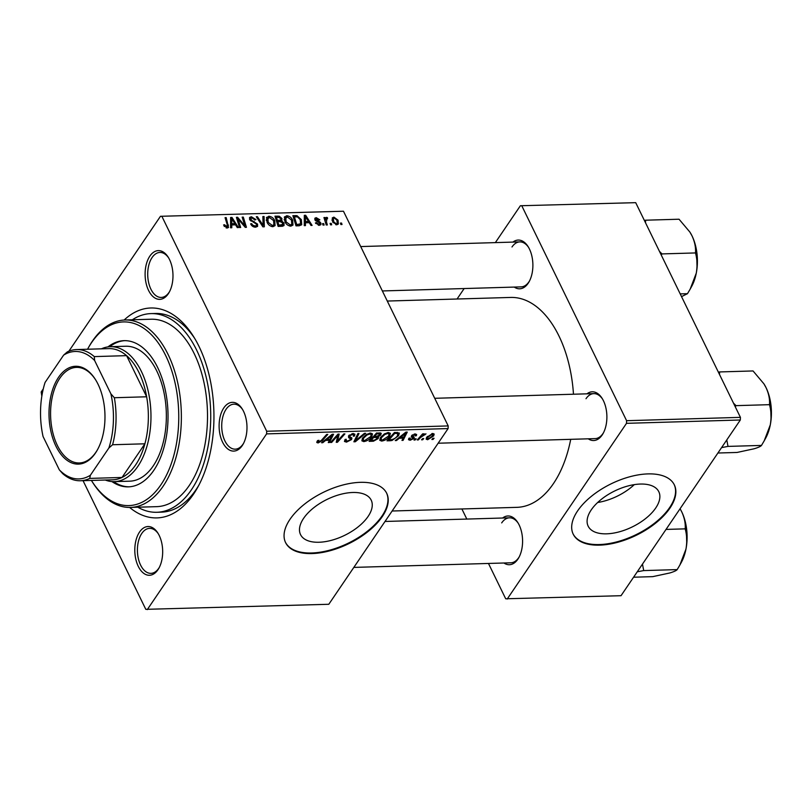 <?xml version="1.0" encoding="UTF-8"?>
<svg xmlns="http://www.w3.org/2000/svg" width="812" height="812" viewBox="0 0 812 812"><rect width="100%" height="100%" fill="white"/><g stroke="black" fill="none" stroke-linecap="round" stroke-linejoin="round"><path stroke-width="1.22" d="M655.72 507.997A39.301 20.006 154 0 0 658.806 491.707A39.301 20.006 154 0 0 627.828 486.012A39.301 20.006 154 0 0 591.248 509.885A39.301 20.006 154 0 0 588.162 526.166A39.301 20.006 154 0 0 619.14 531.87A39.301 20.006 154 0 0 655.72 507.997M669.91 508.17A56.251 28.633 154 0 0 674.325 484.855A56.251 28.633 154 0 0 629.99 476.705A56.251 28.633 154 0 0 577.626 510.87A56.251 28.633 154 0 0 573.211 534.174A56.251 28.633 154 0 0 617.546 542.335A56.251 28.633 154 0 0 669.91 508.17M573.069 533.89A56.251 28.633 154 0 0 617.556 541.675A56.251 28.633 154 0 0 669.626 507.581A56.251 28.633 154 0 0 674.183 484.571M303.627 518.32A39.301 20.006 -26 0 1 340.218 494.447A39.301 20.006 -26 0 1 371.196 500.141A39.301 20.006 -26 0 1 368.11 516.422A39.301 20.006 -26 0 1 331.519 540.295A39.301 20.006 -26 0 1 300.541 534.601A39.301 20.006 -26 0 1 303.627 518.32M382.29 516.594A56.251 28.633 154 0 0 386.705 493.29A56.251 28.633 154 0 0 342.37 485.14A56.251 28.633 154 0 0 290.006 519.304A56.251 28.633 154 0 0 285.591 542.609A56.251 28.633 154 0 0 329.936 550.769A56.251 28.633 154 0 0 382.29 516.594M285.459 542.325A56.251 28.633 154 0 0 329.936 550.11A56.251 28.633 154 0 0 382.005 516.016A56.251 28.633 154 0 0 386.563 493.006M149.844 256.125A24.38 13.926 88.3 0 1 168.226 257.211A24.38 13.926 88.3 0 1 169.251 292.188A24.38 13.926 88.3 0 1 168.236 293.842A24.38 13.926 88.3 0 1 148.566 290.422A24.38 13.926 88.3 0 1 149.844 256.125M168.642 257.901A22.503 12.86 -91.7 0 0 159.923 252.451A22.503 12.86 -91.7 0 0 152.088 257.536A22.503 12.86 -91.7 0 0 148.657 282.677A22.503 12.86 -91.7 0 0 161.243 297.436A22.503 12.86 -91.7 0 0 169.069 292.35A22.503 12.86 -91.7 0 0 169.627 291.478M223.848 407.857A24.38 13.926 88.3 0 1 242.23 408.943A24.38 13.926 88.3 0 1 243.255 443.92A24.38 13.926 88.3 0 1 242.25 445.575A24.38 13.926 88.3 0 1 222.569 442.154A24.38 13.926 88.3 0 1 223.848 407.857M242.646 409.634A22.503 12.86 -91.7 0 0 233.927 404.183A22.503 12.86 -91.7 0 0 226.091 409.268A22.503 12.86 -91.7 0 0 222.661 434.41A22.503 12.86 -91.7 0 0 235.247 449.168A22.503 12.86 -91.7 0 0 243.072 444.083A22.503 12.86 -91.7 0 0 243.63 443.21M139.542 532.043A24.38 13.926 88.3 0 1 157.924 533.139A24.38 13.926 88.3 0 1 158.949 568.106A24.38 13.926 88.3 0 1 157.934 569.76A24.38 13.926 88.3 0 1 138.263 566.34A24.38 13.926 88.3 0 1 139.542 532.043M158.34 533.819A22.503 12.86 -91.7 0 0 149.621 528.368A22.503 12.86 -91.7 0 0 141.785 533.454A22.503 12.86 -91.7 0 0 138.355 558.605A22.503 12.86 -91.7 0 0 150.941 573.353A22.503 12.86 -91.7 0 0 158.766 568.268A22.503 12.86 -91.7 0 0 159.325 567.395M502.628 518.015A24.38 13.926 88.3 0 1 517.833 522.583A24.38 13.926 88.3 0 1 518.858 557.55A24.38 13.926 88.3 0 1 517.843 559.214A24.38 13.926 88.3 0 1 503.947 563M353.829 567.405L510.839 562.797A22.503 12.86 -91.7 0 0 518.675 557.712A22.503 12.86 -91.7 0 0 519.233 556.839M518.249 523.273A22.503 12.86 -91.7 0 0 509.52 517.812A22.503 12.86 -91.7 0 0 501.694 522.898M586.944 393.83A24.38 13.926 88.3 0 1 602.139 398.398A24.38 13.926 88.3 0 1 603.164 433.364A24.38 13.926 88.3 0 1 602.149 435.019A24.38 13.926 88.3 0 1 588.253 438.815M438.145 443.22L595.155 438.612A22.503 12.86 -91.7 0 0 602.981 433.527A22.503 12.86 -91.7 0 0 603.539 432.654M602.555 399.088A22.503 12.86 -91.7 0 0 593.836 393.627A22.503 12.86 -91.7 0 0 586 398.712M512.93 242.098A24.38 13.926 88.3 0 1 528.135 246.665A24.38 13.926 88.3 0 1 529.16 281.632A24.38 13.926 88.3 0 1 528.145 283.286A24.38 13.926 88.3 0 1 514.25 287.083M382.361 290.95L521.142 286.88A22.503 12.86 -91.7 0 0 528.977 281.794A22.503 12.86 -91.7 0 0 529.536 280.922M528.551 247.345A22.503 12.86 -91.7 0 0 519.832 241.895A22.503 12.86 -91.7 0 0 511.996 246.98M124.114 320.04A105.002 60.007 88.3 0 1 193.449 336.391A105.002 60.007 88.3 0 1 197.864 487.048A105.002 60.007 88.3 0 1 193.51 494.183A105.002 60.007 88.3 0 1 129.615 507.439M137.807 507.206A99.379 56.789 -91.7 0 0 156.807 512.281L161.415 512.149A99.379 56.789 -91.7 0 0 196.007 489.697A99.379 56.789 -91.7 0 0 199.001 484.937M194.697 338.431A99.379 56.789 -91.7 0 0 155.589 313.473L150.981 313.605A99.379 56.789 -91.7 0 0 132.315 319.786M392.115 511.012L516.879 507.348A105.002 60.007 -91.7 0 0 553.419 483.627A105.002 60.007 -91.7 0 0 570.714 439.333M324.12 225.046L323.003 225.076L322.526 223.625L323.673 223.584L324.12 225.046M331.672 224.822L330.545 224.853L330.078 223.401L331.225 223.361L331.672 224.822M284.271 217.332L286.717 215.708C289.488 216.073 291.457 217.545 292.645 220.123L292.97 225.086L290.828 226.152C288.138 225.797 286.189 224.376 284.992 221.869L284.565 216.743M305.464 225.594L304.256 225.624L304.307 215.322L305.667 215.281L312.102 225.401L310.976 225.431L309.26 222.671L305.444 222.782L305.464 225.594M282.424 226.264L278.12 226.396L274.984 216.185L279.308 216.225L281.916 218.489L281.642 221.006L283.987 223.016L284.038 225.533L282.424 226.264M282.068 220.61L281.165 221.706M264.316 226.802L262.895 226.842L256.287 216.733L257.424 216.702L263.078 225.36L262.865 216.54L264.073 216.51L264.316 226.802M226.061 227.837L227.279 224.873L225.066 217.646L226.203 217.616L228.548 227.441L227.248 228.02L223.605 224.914L224.66 224.751L226.741 226.832L227.431 226.518L226.457 227.949M240.656 227.492L239.52 227.522L236.414 217.322L237.591 217.281L244.879 225.807L242.169 217.149L243.306 217.119L246.442 227.319L245.254 227.36L237.957 218.844L240.656 227.492M83.047 480.674L145.795 609.335L328.799 604.28L448.092 428.563L266.6 433.882L266.701 431.243L448.194 425.924L343.476 211.232L160.471 216.296L343.476 211.232M266.701 431.243L161.984 216.56M231.785 227.756L230.567 227.786L230.618 217.484L231.988 217.443L238.413 227.553L237.287 227.593L235.571 224.833L231.755 224.944L231.785 227.756M255.648 227.187C253.334 227.137 251.659 226.02 250.634 223.848L251.7 223.686L252.715 225.178L255.141 226L256.501 225.462L256.501 224.234L249.66 219.524L249.568 217.474L251.365 216.743L255.942 219.595L254.978 219.95L251.903 217.931L250.715 218.398L251.618 220.326L257.566 224.102L257.617 226.345L255.648 227.187M266.377 217.86L268.823 216.236C271.594 216.601 273.563 218.073 274.74 220.641L275.075 225.604L272.923 226.68C270.244 226.325 268.295 224.894 267.087 222.397L266.671 217.271M315.411 222.894L316.396 222.6L318.903 224.396L319.827 223.219L314.904 219.819L314.853 218.235L316.223 217.646L319.867 219.819L318.811 219.981L316.619 218.58L315.949 219.626L319.684 221.777L320.902 223.107L320.902 224.68L319.299 225.32L315.411 222.894M318.334 225.239L319.827 223.219M316.619 218.58L315.35 220.499M299.202 225.777L296.015 225.868L292.878 215.657L296.999 215.677L301.333 219.626L301.719 224.751L299.202 225.777L300.602 223.767L300.186 219.595L297.507 216.905L294.38 216.824L296.776 224.64L300.602 223.767M336.777 224.802L332.676 221.94L332.291 217.88L333.925 217.129L338.036 220.143L338.36 224.01L336.777 224.802M326.871 218.54L326.485 221.98L327.358 224.954L326.221 224.985L323.937 217.555L325.074 217.525L325.541 219.057L326.546 217.352L327.429 217.596L327.551 218.763L326.312 218.854L324.952 220.854M325.876 217.728L326.546 217.352L325.561 218.804M342.014 224.518L340.898 224.548L340.421 223.097L341.568 223.056L342.014 224.518M41.828 396.175L41.179 392.003L43.259 388.938M68.878 351.2L160.471 216.296M415.105 440.002L413.988 440.033L415.033 438.845L416.17 438.805L415.105 440.002L414.719 439.201M422.656 439.779L421.54 439.81L422.585 438.622L423.722 438.582L422.656 439.779L422.27 438.977M381.681 441.089L379.762 440.297L380.422 437.607L384.391 433.882L388.44 432.532L390.399 433.364L389.648 436.125C387.872 438.764 385.223 440.419 381.681 441.089L380.168 437.993M396.459 440.551L395.251 440.581L405.888 432.126L407.259 432.085L403.087 440.358L401.96 440.388L403.148 438.135L399.321 438.247L396.459 440.551L396.134 439.881M380.726 432.999L380.929 434.836L378.067 436.907L378.27 438.551L373.418 441.22L369.105 441.352L376.565 432.989L381.295 433.435M377.773 436.308L378.575 437.323M355.311 441.758L353.88 441.799L357.879 433.537L359.005 433.496L355.585 440.581L364.446 433.344L365.654 433.303L355.311 441.758L354.6 440.307M317.147 441.18L318.954 440.287L318.355 441.007L318.832 441.982L321.369 440.368L326.647 434.45L327.784 434.42L322.313 440.551L318.101 442.956L316.771 442.489L317.147 441.18M318.06 440.388L318.832 441.982M331.651 442.449L330.514 442.479L337.995 434.115L339.172 434.085L337.467 441.048L343.76 433.953L344.897 433.912L337.427 442.276L336.249 442.317L337.924 435.364L331.651 442.449L331.255 441.647M147.307 609.599L266.6 433.882M322.77 442.713L321.562 442.743L332.199 434.288L333.57 434.247L329.408 442.52L328.281 442.55L329.459 440.287L325.632 440.408L322.77 442.713L322.445 442.043M345.181 439.393L347.231 441.149L350.368 439.688L350.571 438.967L348.612 437.638L348.571 435.861L353.088 433.567L354.925 434.227L354.468 436.064L353.291 436.186L353.636 434.999L352.388 434.542L349.728 435.78L349.647 436.511L351.931 438.013L351.535 439.576L346.501 442.124L344.45 441.464L345.08 439.404L346.267 439.272L345.76 440.672L345.141 439.393M349.343 434.999L349.647 436.511M363.786 441.616L361.868 440.814L362.528 438.125L366.496 434.41L370.546 433.06L372.505 433.892L371.754 436.653C369.978 439.292 367.318 440.946 363.786 441.616L362.274 438.521M408.872 438.287L410.141 438.033L410.72 439.495L412.821 438.521L411.319 436.795L411.542 435.76L415.064 433.973L416.637 434.511L416.363 435.729L415.165 435.871L414.496 434.735L412.75 435.597L414.191 437.384L413.988 438.429L410.161 440.256L408.507 439.688L408.872 438.287M409.299 438.135L410.72 439.495M412.943 438.003L411.481 435.861M415.165 435.871L414.181 434.085M412.08 435.151L413.988 438.429M390.196 440.733L386.999 440.825L394.47 432.461L399.352 433.07L398.59 435.679L392.054 440.48L390.196 440.733L389.73 439.789M427.63 439.739L426.148 439.14L426.594 437.414L432.755 433.456L434.166 434.034L433.649 435.902L427.63 439.739L426.533 437.506M418.342 439.911L417.216 439.942L422.636 433.862L423.773 433.821L422.636 435.08L425.985 433.872L420.555 437.475L418.342 439.911L417.957 439.109M433.009 439.475L431.882 439.505L432.928 438.318L434.075 438.277L433.009 439.475L432.613 438.673M488.469 563.457L505.703 598.779L621.028 595.703L740.321 419.997L626.509 423.326L626.6 420.697L740.422 417.358L635.705 202.665L520.38 205.74L635.705 202.665M626.6 420.697L521.893 206.004M457.065 299.009L464.159 288.544M495.35 242.615L520.38 205.74M466.819 519.071L461.896 508.962M507.216 599.043L626.509 423.326M573.475 394.226A105.002 60.007 -91.7 0 0 510.718 297.436L387.283 301.049M740.422 417.358L740.321 419.997M448.194 425.924L448.092 428.563M597.673 502.496A39.301 20.006 154 0 0 634.294 484.632M336.807 439.688L337.467 441.048M336.615 440.611L337.427 442.276M337.559 434.613L337.924 435.364M328.87 441.413L329.408 442.52M329.002 439.353L329.459 440.287M325.318 439.759L325.632 440.408M330.068 436.907L326.911 439.414L329.956 439.322L332.118 435.181L330.068 436.907L329.743 436.237M326.586 438.754L326.911 439.414M331.824 434.582L332.118 435.181M321.928 439.749L322.313 440.551M317.198 441.109L318.101 442.956M345.861 440.814L346.501 442.124M353.464 433.567L354.6 435.882M353.25 433.567L354.468 436.064M351.982 433.699L352.388 434.542M349.048 435.283L349.546 436.298M350.236 436.917L351.535 439.576M355.027 439.434L355.585 440.581M371.226 435.567L371.754 436.653M366.943 435.019L363.614 438.135L363.147 440.023L364.517 440.642L370.698 436.592L371.216 434.633L369.846 434.034L366.943 435.019L366.608 434.339M363.177 437.242L363.614 438.135M369.44 433.192L369.846 434.034M372.962 440.287L373.418 441.22M379.986 432.908L380.929 434.836M377.225 436.409L378.27 438.551M376.443 433.131L376.829 433.933L374.505 436.541L376.321 436.48L379.783 434.907L379.377 432.908M374.119 435.739L374.505 436.541M378.29 432.938L378.747 433.872L376.829 433.933M379.783 434.907L378.747 433.872M373.246 436.714L373.632 437.516L371.114 440.337L374.342 440.205L377.174 438.561L376.758 436.46M370.719 439.536L371.114 440.337M375.55 436.511L376.007 437.445L373.632 437.516M377.174 438.561L376.007 437.445M415.511 433.984L416.363 435.729M412.405 434.887L412.75 435.597M409.136 438.155L410.161 440.256M402.559 439.262L403.087 440.358M402.681 437.191L403.148 438.135M399.007 437.597L399.321 438.247M403.757 434.745L400.59 437.252L403.645 437.16L405.797 433.019L403.757 434.745L403.432 434.085M400.275 436.592L400.59 437.252M405.513 432.431L405.797 433.019M398.063 434.613L398.59 435.679M391.658 439.668L392.054 440.48M394.723 433.405L389.009 439.82L390.45 439.769C393.556 439.475 395.911 438.104 397.504 435.658L397.667 433.456L394.723 433.405L394.338 432.603M388.623 439.018L389.009 439.82M397.149 432.38L398.083 433.791L397.393 432.38M389.121 435.049L389.648 436.125M384.837 434.491L381.508 437.607L381.041 439.495L382.422 440.114L388.593 436.064L389.11 434.115L387.74 433.506L384.837 434.491L384.512 433.811M381.082 436.724L381.508 437.607M387.334 432.664L387.74 433.506M431.872 433.557L433.649 435.902M432.197 434.207L427.782 437.282L428.147 438.987L432.532 435.932L432.197 434.207M427.366 436.43L427.782 437.282M426.696 437.272L428.147 438.987M422.25 434.288L422.636 435.08M424.463 433.923L424.899 434.826M424.179 434.065L424.463 434.653M236.769 218.489L237.591 217.281M244.442 226.436L244.879 225.807M242.514 218.286L243.306 217.119M237.216 219.94L237.957 218.844M230.608 219.473L231.988 217.443M230.578 226.68L231.755 224.944M231.806 220.681L231.785 223.736L234.841 223.645L231.684 218.58L231.806 220.681L230.598 222.468M230.578 225.523L231.785 223.736M230.608 220.174L231.684 218.58M234.008 224.873L234.841 223.645M223.939 225.807L224.66 224.751M224.376 226.548L224.985 225.635M225.411 218.773L226.203 217.616M226.548 227.969L228.497 225.097M251.06 224.619L251.7 223.686M251.243 224.904L251.842 224.021M252.167 225.969L252.715 225.178M254.4 227.086L255.141 226M249.588 219.362L251.365 216.743M250.157 220.306L250.756 219.433M251.06 221.148L251.618 220.326M255.475 227.187L257.566 224.102M256.836 217.565L257.424 216.702M262.489 226.223L263.078 225.36M262.895 218.235L264.073 216.51M266.255 220.011L268.823 216.236M274.03 221.696L274.74 220.641M266.346 220.417L267.858 218.184L268.234 222.417L272.426 225.492L273.918 224.721L273.573 220.57L269.361 217.423L266.366 220.488M267.615 223.32L268.234 222.417M271.715 226.538L272.426 225.492M278.597 217.291L279.308 216.225M280.911 219.961L281.916 218.489M281.764 226.284L283.987 223.016M276.486 217.342L277.46 220.529L280.891 220.001L280.82 218.56L278.404 217.291L276.486 217.342L275.694 218.509M276.669 221.686L277.46 220.529M279.764 221.666L280.891 220.001M277.034 222.884L277.826 221.717L278.881 225.168L282.911 224.518L281.713 226.284M278.1 226.325L278.881 225.168M281.185 226.304L282.85 223.026L280.201 221.656L277.826 221.717M315.777 223.523L316.396 222.6M314.843 219.687L316.223 217.646M315.848 220.965L316.345 220.225M319.177 222.518L319.684 221.777M319.4 225.31L320.902 223.107M304.297 217.311L305.667 215.281M304.256 224.518L305.444 222.782M305.495 218.519L305.474 221.575L308.53 221.493L305.373 216.418L305.495 218.519L304.277 220.306M304.267 223.361L305.474 221.575M304.297 218.012L305.373 216.418M307.697 222.721L308.53 221.493M296.258 216.763L296.999 215.677M300.633 220.671L301.333 219.626M293.589 217.981L294.38 216.824M295.994 225.797L296.776 224.64M297.385 225.827L298.217 224.599M284.159 219.484L286.717 215.708M291.924 221.179L292.645 220.123M284.241 219.89L285.753 217.667L286.128 221.889L290.331 224.965L291.812 224.193L291.467 220.042L287.265 216.895L284.261 219.961M285.509 222.803L286.128 221.889M289.62 226.01L290.331 224.965M331.996 219.961L333.925 217.129M337.305 221.219L338.036 220.143M334.321 218.052L333.356 218.56L333.742 221.798L336.33 223.889L337.224 223.401L336.919 220.174L334.321 218.052M333.123 222.711L333.742 221.798M335.782 224.691L336.33 223.889M330.443 224.518L331.225 223.361M324.292 218.682L325.074 217.525M324.759 220.214L325.541 219.057M326.779 218.55L327.429 217.596M322.892 224.741L323.673 223.584M340.786 224.213L341.568 223.056M111.934 481.577A73.131 41.788 -91.7 0 0 128.347 486.855A73.131 41.788 -91.7 0 0 153.803 470.331A73.131 41.788 -91.7 0 0 164.958 388.603A73.131 41.788 -91.7 0 0 124.063 340.664A73.131 41.788 -91.7 0 0 107.986 346.886M124.835 340.654A73.131 41.788 -91.7 0 0 109.681 346.724M91.401 480.43A91.878 52.506 -91.7 0 0 91.594 480.734A91.878 52.506 -91.7 0 0 160.877 484.835A91.878 52.506 -91.7 0 0 165.699 355.585A91.878 52.506 -91.7 0 0 91.533 342.674A91.878 52.506 -91.7 0 0 87.726 348.916A91.878 52.506 -91.7 0 0 87.554 349.231M87.726 348.916L88.478 347.546A93.756 53.582 88.3 0 1 92.365 341.182A93.756 53.582 88.3 0 1 124.997 319.999A93.756 53.582 88.3 0 1 177.422 381.457A93.756 53.582 88.3 0 1 163.121 486.246A93.756 53.582 88.3 0 1 130.488 507.429A93.756 53.582 88.3 0 1 92.426 482.064L91.594 480.734M130.488 507.429L156.635 506.658A93.756 53.582 -91.7 0 0 189.267 485.474A93.756 53.582 -91.7 0 0 203.568 380.686A93.756 53.582 -91.7 0 0 151.144 319.228L124.997 319.999M156.807 512.281A99.379 56.789 -91.7 0 0 191.388 489.829A99.379 56.789 -91.7 0 0 206.552 378.757A99.379 56.789 -91.7 0 0 150.981 313.605M101.419 348.825A67.497 38.58 88.3 0 1 110.381 346.694L125.769 346.237A67.497 38.58 88.3 0 1 163.516 390.491A67.497 38.58 88.3 0 1 153.214 465.936A67.497 38.58 88.3 0 1 129.717 481.181L114.34 481.638A67.497 38.58 88.3 0 1 105.266 480.024M113.639 481.648A73.131 41.788 -91.7 0 0 129.118 486.814M637.268 571.79L643.693 570.582L677.178 569.608C676.366 570.613 673.889 571.739 669.748 572.988L652.736 576.642L633.593 577.21M643.693 570.582L642.485 564.117M666.033 529.414L685.186 528.856C686.932 535.108 687.196 541.858 685.967 549.085L679.877 565.04L677.178 569.608M680.07 564.675L681.329 562.381A37.738 21.569 -91.7 0 0 685.967 549.085A37.738 21.569 -91.7 0 0 681.745 511.854A37.738 21.569 -91.7 0 0 680.06 508.759L681.745 511.854C684.465 517.823 685.612 523.496 685.186 528.856M721.574 447.605L727.999 446.397L726.791 439.921M719.533 374.525L719.564 371.937L718.376 372.15M719.564 371.937L753.049 370.952L763.909 383.822L766.061 387.669C768.771 393.637 769.918 399.301 769.492 404.67C771.238 410.923 771.501 417.672 770.283 424.899L764.183 440.855L761.494 445.423C760.682 446.427 758.205 447.554 754.054 448.792L737.042 452.457L717.899 453.015M727.999 446.397L761.494 445.423M735.276 406.822L736.007 405.645L769.492 404.67M736.007 405.645L733.48 403.128M764.386 440.49L765.645 438.196A37.738 21.569 -91.7 0 0 770.283 424.899A37.738 21.569 -91.7 0 0 766.061 387.669A37.738 21.569 88.3 0 0 764.051 384.056L763.909 383.822M645.53 222.792L645.56 220.204L644.363 220.417M645.56 220.204L679.045 219.22L689.906 232.09L692.057 235.937C694.767 241.905 695.914 247.569 695.488 252.938C697.234 259.19 697.498 265.93 696.27 273.167L690.18 289.113L687.48 293.68L681.532 296.613M680.202 293.893L687.48 293.68M661.272 255.08L661.993 253.912L695.488 252.938M661.993 253.912L659.476 251.395M690.373 288.757L691.641 286.463A37.738 21.569 -91.7 0 0 696.27 273.167A37.738 21.569 -91.7 0 0 692.057 235.937A37.738 21.569 88.3 0 0 690.048 232.323L689.906 232.09M98.029 384.208A48.943 27.963 88.3 0 1 97.481 449.736A48.943 27.963 88.3 0 1 55.947 446.184A48.943 27.963 88.3 0 1 57.185 379.458A48.943 27.963 88.3 0 1 95.43 379.519A48.943 27.963 88.3 0 1 98.029 384.208M95.674 379.925A47.817 27.324 -91.7 0 0 76.511 367.379A47.817 27.324 -91.7 0 0 52.719 395.068A47.817 27.324 -91.7 0 0 57.358 445.443A47.817 27.324 -91.7 0 0 79.312 462.962A47.817 27.324 -91.7 0 0 97.714 449.32M90.365 475.264L89.736 478.41A65.63 37.504 88.3 0 1 80.449 480.755L112.746 479.811A65.63 37.504 -91.7 0 0 122.033 477.456L144.891 443.799A65.63 37.504 -91.7 0 0 146.647 396.784A65.63 37.504 -91.7 0 0 139.035 372.657A65.63 37.504 -91.7 0 0 126.591 355.646A65.63 37.504 -91.7 0 0 108.899 348.612L76.602 349.556A65.63 37.504 88.3 0 1 94.283 356.6L94.649 360.538A63.752 36.428 -91.7 0 0 63.61 355.138L45.086 382.422A63.752 36.428 -91.7 0 0 43.066 436.521L59.327 469.854A63.752 36.428 -91.7 0 0 90.365 475.264L108.889 447.98A63.752 36.428 -91.7 0 0 110.909 393.871L94.649 360.538M110.381 346.694A67.497 38.58 88.3 0 1 141.379 371.419A67.497 38.58 88.3 0 1 147.936 442.54A67.497 38.58 88.3 0 1 114.34 481.638M110.909 393.871L114.35 397.728L146.647 396.784L126.591 355.646L94.283 356.6M89.736 478.41L122.033 477.456A65.63 37.504 -91.7 0 0 144.891 443.799L112.594 444.743L108.889 447.98M63.61 355.138L67.315 351.9A65.63 37.504 88.3 0 1 76.602 349.556M80.449 480.755A65.63 37.504 88.3 0 1 62.768 473.711L59.327 469.854M114.35 397.728A65.63 37.504 88.3 0 1 112.594 444.743M337.802 435.709L338.513 437.171M337.203 437.81L337.995 439.434M335.843 436.531L336.239 437.343M348.48 436.014L349.546 438.206M356.092 437.221L356.681 438.419M395.901 432.42L396.357 433.354M420.149 436.643L420.555 437.475M240.393 221.838L240.92 221.067M242.818 224.589L243.326 223.838M237.977 222.447L238.789 221.26M253.405 222.285L254.054 221.331M260.794 223.625L261.403 222.721M276.902 217.332L277.734 216.104M278.445 221.706L279.277 220.478M280.15 226.335L280.982 225.107M317.076 221.605L317.593 220.854M294.726 216.814L295.568 215.586M325.673 223.178L326.485 221.98M318.172 441.728L317.614 440.581M353.636 434.999L352.946 433.578M349.576 436.409L349.028 435.293M371.216 434.633L370.445 433.06M363.147 440.023L362.355 438.399M415.368 435.049L414.851 433.984M412.557 436.186L412.06 435.171M389.11 434.115L388.349 432.542M381.041 439.495L380.249 437.871M256.501 225.462L255.333 227.187M250.715 218.398L249.791 219.758M273.918 224.721L272.588 226.68M319.837 224.021L318.964 225.32M315.949 218.864L315.086 220.143M291.812 224.193L290.483 226.152M333.356 218.56L332.098 220.417M337.224 223.401L336.28 224.782M686.252 526.46L686.759 543.817M385.02 521.466L509.52 517.812M593.836 393.627L434.714 398.296M770.558 402.275L771.065 419.631M360.711 246.564L519.832 241.895M696.554 250.543L697.061 267.899"/></g></svg>
